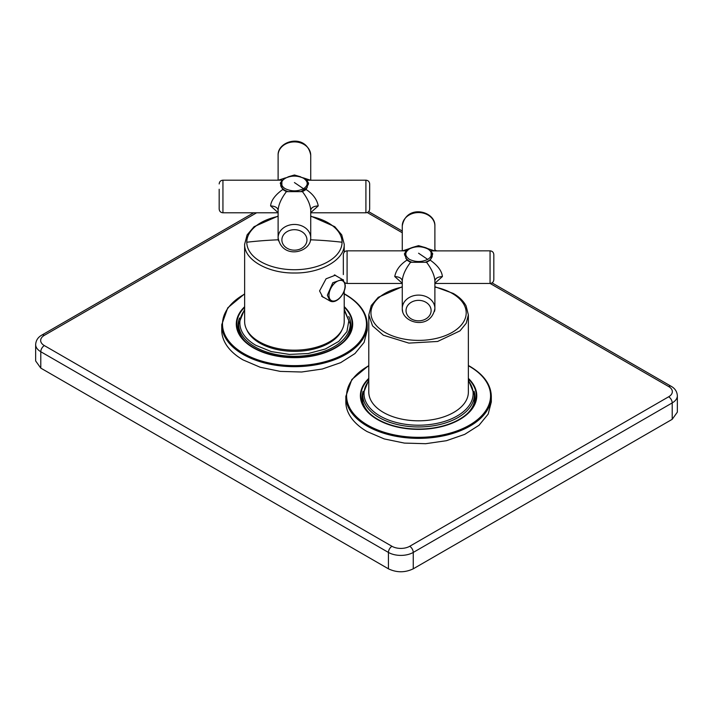 <?xml version="1.0" encoding="UTF-8"?>
<svg xmlns="http://www.w3.org/2000/svg" width="713" height="713" viewBox="0 0 713 713"><rect width="100%" height="100%" fill="white"/><g stroke="black" fill="none" stroke-linecap="round" stroke-linejoin="round"><path stroke-width="1.07" d="M344.21 307.178A57.691 33.306 180 0 1 352.186 324.067A57.691 33.306 180 0 1 316.572 354.842A57.691 33.306 180 0 1 253.703 347.623A57.691 33.306 180 0 1 236.805 324.067A57.691 33.306 180 0 1 244.63 307.312M468.37 378.933A57.691 33.306 180 0 1 476.266 395.76A57.691 33.306 180 0 1 440.652 426.534A57.691 33.306 180 0 1 377.783 419.315A57.691 33.306 180 0 1 360.885 395.76A57.691 33.306 180 0 1 368.79 378.933M263.578 345.065A53.306 30.775 180 0 1 264.871 344.548M323.978 344.548A53.306 30.775 180 0 1 325.271 345.065M342.044 329.798A49.037 28.315 180 0 1 307.615 350.324A49.037 28.315 180 0 1 259.746 343.078A49.037 28.315 180 0 1 246.796 329.798M244.63 306.742A58.19 33.6 0 0 0 253.347 347.828L253.347 347.828A58.19 33.6 0 0 0 335.645 347.828L335.645 347.828A58.19 33.6 0 0 0 344.21 306.608M239.577 317.998A56.434 32.584 0 0 0 238.053 325.502A56.434 32.584 0 0 0 245.254 341.429M343.728 341.429A56.434 32.584 0 0 0 350.93 325.502A56.434 32.584 0 0 0 348.737 316.501M221.752 330.217A72.744 41.996 0 0 0 243.053 359.905L260.2 367.248L280.298 371.402L301.626 372.008L322.329 369.013L340.636 362.676L354.976 353.541L364.102 342.4L367.231 330.217L367.231 324.682A72.744 41.996 0 0 1 322.329 363.478A72.744 41.996 0 0 1 243.053 354.379A72.744 41.996 0 0 1 242.83 354.245A72.744 41.996 0 0 1 221.752 324.682L221.752 330.217M368.79 378.371A58.19 33.6 0 0 0 377.427 419.52L377.427 419.52A58.19 33.6 0 0 0 459.725 419.52L459.725 419.52A58.19 33.6 0 0 0 468.37 378.371M363.077 391.294A56.434 32.584 0 0 0 362.142 397.194A56.434 32.584 0 0 0 369.334 413.112M467.817 413.112A56.434 32.584 0 0 0 475.018 397.194A56.434 32.584 0 0 0 474.083 391.294M345.841 401.9A72.744 41.996 0 0 0 367.142 431.597L384.289 438.941L404.387 443.094L425.706 443.7L446.418 440.705L464.724 434.369L479.056 425.233L488.182 414.093L491.319 401.9L491.319 396.375A72.744 41.996 0 0 1 446.418 435.171A72.744 41.996 0 0 1 367.142 426.071A72.744 41.996 0 0 1 366.919 425.937A72.744 41.996 0 0 1 345.841 396.375L345.841 401.9M677.35 395.76C677.083 391.615 675.024 388.46 671.165 386.294A5.018 2.897 -60 0 0 668.66 386.544A12.54 7.237 180 0 1 668.66 396.784L409.708 546.292A5.018 2.897 60 0 1 413.255 552.432L672.207 402.925A17.558 10.134 180 0 0 677.35 395.76L677.35 412.141L672.207 419.315L413.255 568.814C404.984 572.744 396.704 572.744 388.425 568.814L40.793 368.113L35.65 360.947L35.65 344.557A17.558 10.134 180 0 0 40.793 351.732L40.793 368.113M336.162 275.878L335.36 275.2L326.064 278.801L319.567 290.931L322.757 297.036L324.13 297.606M278.115 216.066L254.086 226.672L247.108 234.889L244.63 244.256L244.63 321.42A49.794 28.743 0 0 0 294.424 350.163A49.794 28.743 0 0 0 344.21 321.42L344.21 291.047M344.21 252.179L344.21 244.256L341.741 234.889L334.762 226.672L310.725 216.066M344.21 244.274L344.21 244.274C344.878 259.63 321.002 273.4 294.407 272.999C267.803 273.391 243.944 259.612 244.63 244.256M369.673 203.731L369.673 183.945C369.432 181.637 368.175 180.389 365.912 180.184L365.912 212.795C368.175 212.59 369.432 211.333 369.673 209.025L369.673 189.248M310.725 212.634L318.248 205.897C316.991 199.444 312.945 193.981 306.118 189.506L308.595 183.179L306.715 180.416M303.275 177.84L310.342 180.184M306.554 180.237L365.912 180.184M278.115 155.211C277.357 140.399 306.715 132.876 310.725 155.211A16.301 13.315 180 0 0 310.716 154.828A16.301 13.315 180 0 0 294.184 141.905A16.301 13.315 180 0 0 278.115 155.211L278.115 180.184M310.725 155.211L310.725 180.184M318.248 205.897C313.711 206.173 311.207 207.626 310.725 210.246L310.725 237.759A16.301 13.315 180 0 0 294.594 224.452A16.301 13.315 180 0 0 278.123 237.482A16.301 13.315 180 0 0 278.115 237.759L278.115 238.472A16.301 9.412 180 0 0 278.311 239.916M310.725 210.246C310.369 204.684 307.597 198.481 302.428 191.645L286.421 191.645C281.261 198.455 278.489 204.649 278.115 210.246L278.115 237.759C282.134 260.102 311.492 252.58 310.725 237.759A16.301 13.315 180 0 1 310.725 238.035M278.498 180.184L285.574 177.84M288.275 176.788L294.424 174.997L300.574 176.788M281.038 184.578L280.646 185.362M280.833 185.906A13.797 7.968 180 0 1 281.091 185.228M219.176 189.248L219.176 209.025C219.417 211.333 220.673 212.59 222.937 212.795L278.115 212.795M280.583 180.184L282.286 180.237M282.134 180.416L280.254 183.179L282.722 189.506C275.165 194.97 271.127 200.433 270.592 205.897L278.115 212.634M286.421 191.645L282.722 189.506M306.118 189.506L302.428 191.645M281.885 185.139A12.87 7.433 0 0 0 285.28 188.713A12.87 7.433 0 0 0 285.325 188.731C291.474 191.565 297.544 191.565 303.524 188.731C308.417 185.3 308.435 181.806 303.56 178.25L303.524 178.223C297.366 175.398 291.305 175.398 285.325 178.223A12.87 7.433 0 0 0 281.885 181.815L281.885 185.737L281.056 186.744M281.056 182.403L281.038 185.095L281.885 185.389M281.885 181.815L281.038 182.323L281.885 182.1M402.275 286.724L378.238 297.33L371.259 305.538L368.79 314.905L368.79 392.07A49.794 28.743 0 0 0 383.371 412.399A49.794 28.743 0 0 0 437.63 418.629A49.794 28.743 0 0 0 468.37 392.07L468.37 314.905L466.088 305.904C463.495 301.029 459.217 296.866 453.263 293.435L434.885 286.724M343.327 259.906L343.327 274.594L343.327 259.906M410.572 262.295C405.412 269.104 402.649 275.307 402.275 280.904L402.275 308.417A16.301 13.315 0 0 1 402.284 308.025A16.301 13.315 0 0 1 418.816 295.102A16.301 13.315 0 0 1 434.885 308.417L434.885 280.904C434.52 275.334 431.748 269.131 426.579 262.295L410.572 262.295L406.882 260.165C400.055 264.639 396.009 270.102 394.752 276.555L402.275 283.293M402.275 250.842L402.275 225.869A16.301 13.315 0 0 1 418.406 212.563A16.301 13.315 0 0 1 434.877 225.593A16.301 13.315 0 0 1 434.885 225.869C435.643 211.057 406.285 203.526 402.275 225.869M434.885 250.842L434.885 225.869M432.354 256.02L431.962 255.236M431.909 255.878A13.797 7.968 180 0 1 432.167 256.564M493.824 260.2L493.824 279.683C493.583 281.991 492.326 283.248 490.063 283.444L490.063 250.842C492.353 251.065 493.601 252.313 493.824 254.603L493.824 260.2M434.885 283.293L442.408 276.555C441.873 271.083 437.827 265.619 430.278 260.165L432.746 253.828L430.866 251.065M430.714 250.896L490.063 250.842M427.426 248.498L434.502 250.842M430.278 260.165L426.579 262.295M412.435 247.438L418.576 245.646L424.725 247.438M402.658 250.842L409.725 248.498M406.285 251.065L404.405 253.828L406.882 260.165M404.77 250.842L406.446 250.896M431.944 257.402L431.115 256.395L431.115 252.473A12.87 7.433 0 0 0 427.72 248.908A12.87 7.433 0 0 0 427.675 248.882C421.526 246.047 415.456 246.047 409.476 248.882C404.583 252.322 404.565 255.815 409.44 259.363L409.476 259.389C415.634 262.224 421.695 262.224 427.675 259.389L418.576 253.213M431.944 253.053L431.962 255.753L431.115 256.047M431.454 253.267L431.115 251.983L431.962 252.972L431.454 253.267L431.454 256.047M431.962 255.753L431.944 252.892M431.115 252.473L431.115 251.983M344.21 309.228L350.235 324.076A55.81 32.219 180 0 1 315.779 353.844A55.81 32.219 180 0 1 254.96 346.866A55.81 32.219 180 0 1 254.693 346.705A55.81 32.219 180 0 1 238.614 324.076L238.614 330.066M344.21 310.182L348.826 320.725L346.955 331.554L338.809 341.367L325.369 348.996L308.239 353.523L289.46 354.423L271.27 351.58L255.842 345.324A54.553 31.497 180 0 1 255.584 345.172A54.553 31.497 180 0 1 244.63 310.182M244.63 294.086A71.986 41.559 0 0 0 243.365 353.327A71.986 41.559 0 0 0 243.588 353.461A71.986 41.559 0 0 0 345.288 353.523A71.986 41.559 0 0 0 345.618 294.808A71.986 41.559 0 0 0 345.395 294.683A71.986 41.559 0 0 0 344.21 294.014M474.386 402.034L474.386 394.735A55.81 32.219 180 0 1 439.939 424.502A55.81 32.219 180 0 1 379.111 417.524A55.81 32.219 180 0 1 378.844 417.363A55.81 32.219 180 0 1 362.765 394.735L362.765 402.034M468.37 380.84A54.553 31.497 180 0 1 449.529 419.654A54.553 31.497 180 0 1 380.002 415.982A54.553 31.497 180 0 1 379.735 415.831A54.553 31.497 180 0 1 368.79 380.84M368.79 365.742A71.986 41.559 0 0 0 367.453 425.019A71.986 41.559 0 0 0 367.676 425.144A71.986 41.559 0 0 0 469.368 425.215A71.986 41.559 0 0 0 469.707 366.5A71.986 41.559 0 0 0 469.484 366.375A71.986 41.559 0 0 0 468.37 365.742M668.66 396.784A5.018 2.897 60 0 1 672.207 402.925L672.207 419.315M409.708 546.292A12.54 7.237 180 0 1 391.972 546.292L44.34 345.582A5.018 2.897 120 0 0 40.793 351.732L388.425 552.432A17.558 10.134 180 0 0 413.255 552.432L413.255 568.814M391.972 546.292A5.018 2.897 120 0 0 388.425 552.432L388.425 568.814M668.66 386.544L490.089 283.444M402.275 232.75L367.266 212.536M44.34 345.582A12.54 7.237 180 0 1 44.34 335.342A5.018 2.897 -120 0 0 41.835 335.092C38.003 337.231 35.935 340.386 35.65 344.557M256.609 212.795L44.34 335.342M278.248 239.809A341.126 278.533 180 0 0 246.787 242.224A47.628 27.504 180 0 1 246.787 242.206A47.628 27.504 180 0 1 278.115 216.387M310.601 239.809A341.126 278.533 0 0 1 342.053 242.224A47.628 27.504 180 0 1 342.053 242.242A47.628 27.504 180 0 1 294.424 269.728A47.628 27.504 180 0 1 246.787 242.224M310.725 216.387A47.628 27.504 180 0 1 342.053 242.224M365.912 212.795L310.725 212.795L310.725 238.472A16.301 9.412 180 0 1 310.538 239.916M306.964 240.138A12.54 10.24 180 0 0 306.964 239.933A12.54 10.24 180 0 0 294.549 229.693A12.54 10.24 180 0 0 281.885 239.72A12.54 10.24 180 0 0 281.885 239.933A12.54 10.24 180 0 0 294.291 250.174A12.54 10.24 180 0 0 306.964 240.138M219.176 183.945C219.399 181.663 220.647 180.407 222.937 180.184L222.937 212.795M270.592 205.897C275.129 206.173 277.642 207.626 278.115 210.246M303.524 188.731L294.424 182.564M281.546 185.389L281.546 182.608M281.056 182.234L281.038 185.095M307.223 187.653L301.055 191.556M287.785 191.556L284.532 190.148L281.626 187.653M334.379 274.853L342.329 279.443L332.793 282.749L327.347 295.209L329.914 300.948L321.572 296.127M328.978 295.28A11.355 6.551 120 0 0 328.978 295.334A11.355 6.551 120 0 0 336.999 299.968A11.355 6.551 120 0 0 345.03 286.127A11.355 6.551 120 0 0 345.03 286.073A11.355 6.551 120 0 0 336.999 281.439A11.355 6.551 120 0 0 328.978 295.28M434.885 287.045A47.628 27.504 180 0 1 452.256 293.435A47.628 27.504 180 0 1 452.256 332.329A47.628 27.504 180 0 1 384.895 332.329A47.628 27.504 180 0 1 384.868 332.311A47.628 27.504 180 0 1 384.895 293.435A47.628 27.504 180 0 1 402.275 287.045M368.79 314.905L372.569 325.894L383.344 335.217L408.861 343.105L437.63 341.465L459.974 330.877L466.222 323.256L468.37 314.905M394.752 276.555C399.289 276.831 401.793 278.284 402.275 280.904M402.275 308.417C401.508 323.23 430.866 330.761 434.885 308.417A16.301 13.315 0 0 1 434.877 308.8M402.462 310.574A16.301 9.412 180 0 1 402.275 309.13L402.275 283.444L347.088 283.444L347.088 250.842C344.825 251.038 343.568 252.295 343.327 254.603L343.327 274.38M431.115 310.886A12.54 10.24 0 0 1 418.397 320.823A12.54 10.24 0 0 1 406.036 310.592A12.54 10.24 0 0 1 406.045 310.289A12.54 10.24 0 0 1 418.763 300.351A12.54 10.24 0 0 1 431.115 310.592A12.54 10.24 0 0 1 431.115 310.886M434.885 308.417L434.885 309.13A16.301 9.412 180 0 1 434.689 310.574M442.408 276.555C437.871 276.831 435.358 278.284 434.885 280.904L434.885 280.904M411.945 262.215A13.921 8.039 0 0 1 408.736 260.833L405.786 258.311M425.215 262.215A13.921 8.039 0 0 0 431.374 258.311M427.675 259.389A12.87 7.433 0 0 0 431.115 255.798M244.63 309.228L238.614 324.076M350.235 324.076L350.235 330.609M344.21 293.765L345.769 294.638C359.744 302.918 366.901 312.936 367.231 324.682M244.63 293.845L227.75 307.829L221.752 324.682M474.386 394.735L468.37 379.877M368.79 379.877L362.765 394.735M468.37 365.502L469.858 366.33C483.833 374.61 490.981 384.628 491.319 396.375M368.79 365.502L351.848 379.494L345.841 396.375M671.165 386.294L492.05 282.883M436.552 250.842L434.885 249.88M402.275 231.048L368.63 211.627M253.668 212.795L41.835 335.092M310.342 240.78L310.725 238.472M278.498 240.789L278.115 238.472M222.937 180.184L280.637 180.184M281.885 185.612L281.038 186.663M281.154 181.868C286.706 175.532 294.344 174.328 304.05 178.259C306.938 180.068 308.373 182.145 308.346 184.489M329.914 300.948C336.367 304.549 345.413 293.774 345.27 285.637L344.834 282.696M343.372 280.236L342.329 279.443M402.658 311.438L402.275 309.13M434.502 311.438L434.885 309.13M490.063 283.444L434.885 283.444M404.815 250.842L347.088 250.842M347.088 283.444C344.825 283.248 343.568 281.991 343.327 279.683M431.115 256.27L431.962 257.322M404.654 255.147C404.529 247.179 420.34 244.051 428.21 248.917L431.846 252.518"/></g></svg>
